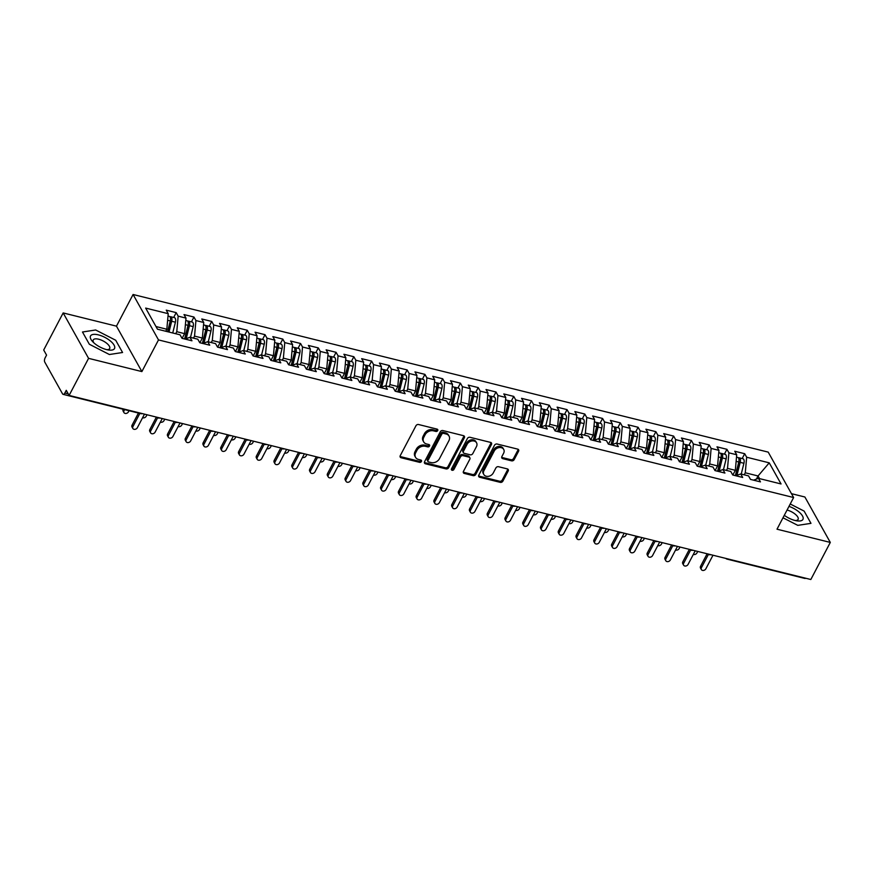 <?xml version="1.0" encoding="UTF-8"?>
<svg xmlns="http://www.w3.org/2000/svg" width="874" height="874" viewBox="0 0 874 874"><rect width="100%" height="100%" fill="white"/><g stroke="black" fill="none" stroke-linecap="round" stroke-linejoin="round"><path stroke-width="1.31" d="M437.71 430.587A1.431 1.125 150.8 0 0 437.098 429.123L418.57 424.524A2.043 1.595 150.8 0 0 415.958 425.758L400.248 455.66A2.043 1.595 150.8 0 0 401.122 457.757L419.651 462.357A1.431 1.125 150.8 0 0 420.875 460.03L418.471 459.44A6.555 5.124 150.8 0 1 415.543 457.321A6.555 5.124 150.8 0 1 415.685 452.732L416.996 450.241A6.555 5.124 150.8 0 1 425.365 446.308L427.768 446.898A1.431 1.125 150.8 0 0 428.981 444.571L426.588 443.981A6.555 5.124 150.8 0 1 423.661 441.862A6.555 5.124 150.8 0 1 423.803 437.284L425.103 434.782A6.555 5.124 150.8 0 1 433.482 430.849L435.875 431.45A1.431 1.125 150.8 0 0 437.71 430.587M423.661 441.862L423.027 440.725A6.555 5.124 150.8 0 1 423.158 436.148L424.469 433.646A6.555 5.124 150.8 0 1 432.849 429.713L435.241 430.314A1.431 1.125 150.8 0 0 437.186 429.145M400.041 456.447A2.043 1.595 150.8 0 0 400.489 456.621L419.017 461.221A1.431 1.125 150.8 0 0 420.962 460.052M415.543 457.321L414.91 456.184A6.555 5.124 150.8 0 1 415.052 451.596L416.363 449.105A6.555 5.124 150.8 0 1 424.731 445.172L427.124 445.773A1.431 1.125 150.8 0 0 429.079 444.604M511.552 460.838A2.043 1.595 150.8 0 0 514.174 459.615L518.577 451.224A2.043 1.595 150.8 0 0 517.703 449.127L497.131 444.025A2.043 1.595 150.8 0 0 494.509 445.248L478.81 475.161A2.043 1.595 150.8 0 0 479.684 477.259L500.256 482.361A2.043 1.595 150.8 0 0 502.878 481.137L508.198 470.999A2.043 1.595 150.8 0 0 507.324 468.901L498.519 466.716A2.043 1.595 150.8 0 0 495.897 467.951L493.264 472.976A5.473 4.283 150.8 0 1 488.468 476.33A5.473 4.283 150.8 0 1 483.814 474.484A5.473 4.283 150.8 0 1 483.934 470.66L494.269 450.962A5.473 4.283 150.8 0 1 499.076 447.608A5.473 4.283 150.8 0 1 503.719 449.444A5.473 4.283 150.8 0 1 503.599 453.278L501.873 456.567A2.043 1.595 150.8 0 0 502.747 458.653L511.552 460.838L510.919 459.702A2.043 1.595 150.8 0 0 513.541 458.479L517.943 450.088A2.043 1.595 150.8 0 0 518.151 449.312M88.58 358.351L141.883 371.581L116.46 326.155L63.168 312.936L88.58 358.351L69.112 395.43L66.26 390.317L64.84 393.027L68.248 393.868M141.883 371.581L158.5 339.92L793.625 497.535L777.008 529.196L830.3 542.426L810.832 579.506L69.112 395.43M464.345 437.765A2.043 1.595 150.8 0 0 463.471 435.667L442.899 430.565A2.043 1.595 150.8 0 0 440.278 431.789L424.578 461.701A2.043 1.595 150.8 0 0 425.452 463.799L446.024 468.901A2.043 1.595 150.8 0 0 448.646 467.677L464.345 437.765L463.712 436.629A2.043 1.595 150.8 0 0 463.919 435.853M470.015 437.295L490.587 442.397A2.043 1.595 150.8 0 1 491.461 444.495L475.762 474.407A2.043 1.595 150.8 0 1 473.14 475.631L464.334 473.446A2.043 1.595 150.8 0 1 463.46 471.348L469.83 459.221A2.043 1.595 150.8 0 0 468.956 457.124L463.122 455.682A2.043 1.595 150.8 0 0 460.5 456.905L453.868 469.535A1.431 1.125 150.8 0 1 451.432 468.934L467.393 438.519A2.043 1.595 150.8 0 1 470.015 437.295M158.5 339.92L133.088 294.494L768.213 452.12L793.625 497.535M173.664 317.459L176.198 312.63L166.246 310.161L168.223 313.679L145.652 308.085L157.473 329.203L180.033 334.797L182.011 338.325L191.952 340.794L189.986 337.266L197.808 339.21L199.775 342.728L209.727 345.197L207.75 341.679L215.572 343.624L217.539 347.142L227.491 349.611L225.514 346.093L233.336 348.027L235.303 351.545L245.255 354.014L243.289 350.496L251.1 352.441L253.067 355.958L263.019 358.427L261.053 354.91L268.864 356.843L270.831 360.361L280.783 362.83L278.817 359.312L286.628 361.257L288.606 364.775L298.547 367.244L296.581 363.726L304.392 365.66L306.37 369.189L316.312 371.658L314.345 368.129L322.167 370.073L324.134 373.591L334.087 376.06L332.109 372.543L339.931 374.487L341.898 378.005L351.851 380.474L349.873 376.956L357.695 378.89L359.662 382.408L369.615 384.877L367.648 381.359L375.459 383.304L377.426 386.821L387.379 389.291L385.412 385.773L393.224 387.706L395.201 391.224L405.143 393.693L403.176 390.175L410.988 392.12L412.965 395.638L422.907 398.107L420.94 394.589L428.763 396.523L430.729 400.052L440.671 402.521L438.704 398.992L446.527 400.937L448.493 404.454L458.446 406.923L456.468 403.406L464.291 405.339L466.257 408.868L476.21 411.337L474.232 407.808L482.055 409.753L484.021 413.271L493.974 415.74L492.007 412.222L499.819 414.167L501.785 417.685L511.738 420.154L509.771 416.636L517.583 418.57L519.56 422.087L529.502 424.556L527.535 421.039L535.347 422.983L537.324 426.501L547.266 428.97L545.3 425.452L553.122 427.386L555.088 430.915L565.041 433.384L563.064 429.855L570.886 431.8L572.852 435.318L582.805 437.787L580.828 434.269L588.65 436.202L590.616 439.731L600.569 442.2L598.603 438.672L606.414 440.616L608.38 444.134L618.333 446.603L616.367 443.085L624.178 445.03L626.155 448.548L636.097 451.017L634.131 447.499L641.942 449.433L643.919 452.951L653.861 455.42L651.895 451.902L659.717 453.846L661.684 457.364L671.625 459.833L669.659 456.315L677.481 458.249L679.448 461.767L689.4 464.236L687.423 460.718L695.245 462.663L697.212 466.181L707.164 468.65L705.187 465.132L713.009 467.066L714.976 470.594L724.928 473.063L722.962 469.535L730.773 471.479L732.74 474.997L742.692 477.466L740.726 473.948L748.537 475.893L750.515 479.411L760.456 481.88L758.49 478.362L753.552 480.165M176.198 312.63L178.165 316.148L185.987 318.092L184.589 333.649L182.12 338.347M191.428 321.872L193.962 317.043L184.01 314.574L185.987 318.092M193.962 317.043L195.929 320.561L203.751 322.495L202.353 338.052L199.884 342.761M209.192 326.275L211.727 321.446L201.785 318.977L203.751 322.495M211.727 321.446L213.704 324.964L221.515 326.909L220.117 342.466L217.648 347.164M226.956 330.689L229.491 325.86L219.549 323.391L221.515 326.909M229.491 325.86L231.468 329.378L239.279 331.312L237.892 346.869L235.423 351.577M244.72 335.103L247.266 330.263L237.313 327.794L239.279 331.312M247.266 330.263L249.232 333.781L257.043 335.725L255.656 351.282L253.187 355.991M262.495 339.505L265.03 334.676L255.077 332.207L257.043 335.725M265.03 334.676L266.996 338.194L274.818 340.139L273.42 355.696L270.951 360.394M280.259 343.919L282.794 339.079L272.841 336.61L274.818 340.139M282.794 339.079L284.76 342.608L292.582 344.542L291.184 360.099L288.715 364.808M298.023 348.322L300.558 343.493L290.605 341.024L292.582 344.542M300.558 343.493L302.524 347.011L310.346 348.955L308.948 364.513L306.479 369.21M315.787 352.735L318.322 347.907L308.38 345.438L310.346 348.955M318.322 347.907L320.288 351.424L328.111 353.358L326.712 368.915L324.243 373.624M333.551 357.138L336.086 352.309L326.144 349.84L328.111 353.358M336.086 352.309L338.063 355.827L345.875 357.772L344.487 373.329L342.018 378.027M351.315 361.552L353.85 356.723L343.908 354.254L345.875 357.772M353.85 356.723L355.827 360.241L363.639 362.175L362.251 377.732L359.782 382.441M369.079 365.955L371.625 361.126L361.672 358.657L363.639 362.175M371.625 361.126L373.591 364.644L381.403 366.588L380.015 382.146L377.546 386.843M386.854 370.368L389.389 365.54L379.436 363.071L381.403 366.588M389.389 365.54L391.355 369.057L399.178 371.002L397.779 386.559L395.31 391.257M404.618 374.782L407.153 369.942L397.2 367.473L399.178 371.002M407.153 369.942L409.119 373.471L416.942 375.405L415.543 390.962L413.074 395.671M422.382 379.185L424.917 374.356L414.964 371.887L416.942 375.405M424.917 374.356L426.883 377.874L434.706 379.819L433.307 395.376L430.838 400.074M440.146 383.599L442.681 378.759L432.739 376.29L434.706 379.819M442.681 378.759L444.658 382.288L452.47 384.221L451.071 399.779L448.602 404.487M457.91 388.001L460.445 383.173L450.503 380.703L452.47 384.221M460.445 383.173L462.422 386.69L470.234 388.635L468.846 404.192L466.377 408.89M475.674 392.415L478.22 387.586L468.267 385.117L470.234 388.635M478.22 387.586L480.187 391.104L487.998 393.038L486.61 408.595L484.141 413.304M493.449 396.818L495.984 391.989L486.031 389.52L487.998 393.038M495.984 391.989L497.951 395.507L505.773 397.452L504.374 413.009L501.905 417.706M511.214 401.232L513.748 396.403L503.795 393.934L505.773 397.452M513.748 396.403L515.715 399.921L523.537 401.865L522.139 417.411L519.669 422.12M528.978 405.645L531.512 400.805L521.559 398.336L523.537 401.865M531.512 400.805L533.479 404.334L541.301 406.268L539.903 421.825L537.434 426.534M546.742 410.048L549.276 405.219L539.334 402.75L541.301 406.268M549.276 405.219L551.243 408.737L559.065 410.682L557.667 426.239L555.198 430.937M564.506 414.462L567.04 409.622L557.099 407.153L559.065 410.682M567.04 409.622L569.018 413.151L576.829 415.084L575.442 430.642L572.973 435.35M582.27 418.864L584.804 414.036L574.863 411.567L576.829 415.084M584.804 414.036L586.782 417.553L594.593 419.498L593.206 435.055L590.737 439.753M600.034 423.278L602.579 418.449L592.627 415.98L594.593 419.498M602.579 418.449L604.546 421.967L612.357 423.901L610.97 439.458L608.501 444.167M617.809 427.681L620.343 422.852L610.391 420.383L612.357 423.901M620.343 422.852L622.31 426.37L630.132 428.315L628.734 443.872L626.265 448.57M635.573 432.095L638.107 427.266L628.155 424.797L630.132 428.315M638.107 427.266L640.074 430.784L647.896 432.717L646.498 448.275L644.029 452.983M653.337 436.508L655.871 431.669L645.919 429.2L647.896 432.717M655.871 431.669L657.838 435.186L665.66 437.131L664.262 452.688L661.793 457.397M671.101 440.911L673.636 436.082L663.694 433.613L665.66 437.131M673.636 436.082L675.613 439.6L683.424 441.545L682.026 457.102L679.557 461.8M688.865 445.325L691.4 440.485L681.458 438.016L683.424 441.545M691.4 440.485L693.377 444.014L701.188 445.948L699.801 461.505L697.332 466.213M706.629 449.728L709.175 444.899L699.222 442.43L701.188 445.948M709.175 444.899L711.141 448.417L718.952 450.361L717.565 465.918L715.096 470.616M724.404 454.141L726.939 449.312L716.986 446.843L718.952 450.361M726.939 449.312L728.905 452.83L736.716 454.764L735.329 470.321L732.86 475.03M742.168 458.544L744.703 453.715L734.75 451.246L736.716 454.764M744.703 453.715L746.669 457.233L769.229 462.838L781.05 483.956L758.49 478.362M740.726 473.948L735.788 475.751M756.414 479.116L758.064 475.969L745.282 472.79L744.211 474.811M746.669 457.233L745.282 472.79M759.55 478.624L758.064 475.969L769.229 462.838M722.962 469.535L718.024 471.348M735.329 470.321L727.507 468.388L726.447 470.409M728.905 452.83L727.507 468.388M705.187 465.132L700.26 466.935M717.565 465.918L709.743 463.974L708.683 465.995M711.141 448.417L709.743 463.974M687.423 460.718L682.485 462.532M699.801 461.505L691.979 459.571L690.919 461.592M693.377 444.014L691.979 459.571M669.659 456.315L664.721 458.118M682.026 457.102L674.215 455.157L673.155 457.178M675.613 439.6L674.215 455.157M651.895 451.902L646.957 453.704M664.262 452.688L656.45 450.744L655.391 452.765M657.838 435.186L656.45 450.744M634.131 447.499L629.193 449.302M646.498 448.275L638.686 446.341L637.616 448.362M640.074 430.784L638.686 446.341M616.367 443.085L611.429 444.888M628.734 443.872L620.911 441.927L619.852 443.948M622.31 426.37L620.911 441.927M598.603 438.672L593.664 440.485M610.97 439.458L603.147 437.524L602.088 439.546M604.546 421.967L603.147 437.524M580.828 434.269L575.89 436.071M593.206 435.055L585.383 433.111L584.324 435.132M586.782 417.553L585.383 433.111M563.064 429.855L558.125 431.669M575.442 430.642L567.619 428.708L566.56 430.729M569.018 413.151L567.619 428.708M545.3 425.452L540.361 427.255M557.667 426.239L549.855 424.294L548.796 426.315M551.243 408.737L549.855 424.294M527.535 421.039L522.597 422.841M539.903 421.825L532.091 419.881L531.031 421.913M533.479 404.334L532.091 419.881M509.771 416.636L504.833 418.438M522.139 417.411L514.327 415.478L513.257 417.499M515.715 399.921L514.327 415.478M492.007 412.222L487.069 414.025M504.374 413.009L496.552 411.064L495.492 413.085M497.951 395.507L496.552 411.064M474.232 407.808L469.305 409.622M486.61 408.595L478.788 406.661L477.728 408.682M480.187 391.104L478.788 406.661M456.468 403.406L451.53 405.208M468.846 404.192L461.024 402.248L459.964 404.269M462.422 386.69L461.024 402.248M438.704 398.992L433.766 400.805M451.071 399.779L443.26 397.845L442.2 399.866M444.658 382.288L443.26 397.845M420.94 394.589L416.002 396.392M433.307 395.376L425.496 393.431L424.436 395.452M426.883 377.874L425.496 393.431M403.176 390.175L398.238 391.989M415.543 390.962L407.732 389.028L406.672 391.049M409.119 373.471L407.732 389.028M385.412 385.773L380.474 387.575M397.779 386.559L389.968 384.615L388.897 386.636M391.355 369.057L389.968 384.615M367.648 381.359L362.71 383.162M380.015 382.146L372.193 380.201L371.133 382.222M373.591 364.644L372.193 380.201M349.873 376.956L344.935 378.759M362.251 377.732L354.429 375.798L353.369 377.819M355.827 360.241L354.429 375.798M332.109 372.543L327.171 374.345M344.487 373.329L336.665 371.384L335.605 373.406M338.063 355.827L336.665 371.384M314.345 368.129L309.407 369.942M326.712 368.915L318.901 366.982L317.841 369.003M320.288 351.424L318.901 366.982M296.581 363.726L291.643 365.529M308.948 364.513L301.137 362.568L300.077 364.589M302.524 347.011L301.137 362.568M278.817 359.312L273.879 361.126M291.184 360.099L283.373 358.165L282.302 360.186M284.76 342.608L283.373 358.165M261.053 354.91L256.115 356.712M273.42 355.696L265.598 353.752L264.538 355.773M266.996 338.194L265.598 353.752M243.289 350.496L238.351 352.298M255.656 351.282L247.834 349.338L246.774 351.359M249.232 333.781L247.834 349.338M225.514 346.093L220.576 347.896M237.892 346.869L230.07 344.935L229.01 346.956M231.468 329.378L230.07 344.935M207.75 341.679L202.812 343.482M220.117 342.466L212.306 340.521L211.246 342.542M213.704 324.964L212.306 340.521M189.986 337.266L185.048 339.079M202.353 338.052L194.541 336.119L193.482 338.14M195.929 320.561L194.541 336.119M63.168 312.936L43.7 350.004L46.562 355.117L45.142 357.827A3.125 1.497 -76.1 0 0 44.76 362.065L62.546 393.868A3.125 1.497 -76.1 0 0 63.125 394.36A3.125 1.497 -76.1 0 0 64.84 393.027M184.589 333.649L176.777 331.705L175.718 333.726M178.165 316.148L176.777 331.705M805.664 578.217A3.125 1.497 103.9 0 1 804.845 578.435L727.168 559.152A3.125 1.497 103.9 0 0 727.976 558.934M830.3 542.426L804.888 497L791.462 493.668M116.46 326.155L133.088 294.494M115.707 340.248L95.659 329.99L82.484 332L89.345 344.258L109.381 354.516L122.568 352.506L115.707 340.248L122.568 352.506L109.381 354.516L89.345 344.258L82.484 332L95.659 329.99L115.707 340.248M804.124 511.093L790.238 503.992L804.124 511.093L810.985 523.351L804.124 511.093M797.798 525.361L810.985 523.351L797.798 525.361L782.995 517.79L797.798 525.361M168.223 313.679L166.825 329.236L165.765 331.257M166.825 329.236L155.987 326.548M159.483 417.848A3.125 1.497 103.9 0 1 158.686 418.078A3.125 1.497 103.9 0 1 158.664 418.067A3.125 3.125 0 0 1 157.265 417.302M177.247 422.262A3.125 1.497 103.9 0 1 176.461 422.481A3.125 1.497 103.9 0 1 176.428 422.481A3.125 3.125 0 0 1 175.029 421.716M195.011 426.676A3.125 1.497 103.9 0 1 194.225 426.894A3.125 1.497 103.9 0 1 194.192 426.883A3.125 3.125 0 0 1 192.793 426.119M212.775 431.079A3.125 1.497 103.9 0 1 211.989 431.297A3.125 1.497 103.9 0 1 211.956 431.297A3.125 3.125 0 0 1 210.558 430.532M230.539 435.492A3.125 1.497 103.9 0 1 229.753 435.711A3.125 1.497 103.9 0 1 229.731 435.7A3.125 3.125 0 0 1 228.333 434.935M248.303 439.895A3.125 1.497 103.9 0 1 247.517 440.125A3.125 1.497 103.9 0 1 247.495 440.114A3.125 3.125 0 0 1 246.097 439.349M266.067 444.309A3.125 1.497 103.9 0 1 265.281 444.527A3.125 1.497 103.9 0 1 265.259 444.527A3.125 3.125 0 0 1 263.861 443.763M283.842 448.712A3.125 1.497 103.9 0 1 283.045 448.941A3.125 1.497 103.9 0 1 283.023 448.93A3.125 3.125 0 0 1 281.625 448.165M301.606 453.125A3.125 1.497 103.9 0 1 300.82 453.344A3.125 1.497 103.9 0 1 300.787 453.344A3.125 3.125 0 0 1 299.389 452.579M319.371 457.528A3.125 1.497 103.9 0 1 318.584 457.757A3.125 1.497 103.9 0 1 318.551 457.747A3.125 3.125 0 0 1 317.153 456.982M337.135 461.942A3.125 1.497 103.9 0 1 336.348 462.16A3.125 1.497 103.9 0 1 336.315 462.16A3.125 3.125 0 0 1 334.928 461.396M354.899 466.355A3.125 1.497 103.9 0 1 354.112 466.574A3.125 1.497 103.9 0 1 354.09 466.563A3.125 3.125 0 0 1 352.692 465.798M372.663 470.758A3.125 1.497 103.9 0 1 371.876 470.988A3.125 1.497 103.9 0 1 371.854 470.977A3.125 3.125 0 0 1 370.456 470.212M390.427 475.172A3.125 1.497 103.9 0 1 389.64 475.39A3.125 1.497 103.9 0 1 389.618 475.39A3.125 3.125 0 0 1 388.22 474.615M408.202 479.575A3.125 1.497 103.9 0 1 407.415 479.804A3.125 1.497 103.9 0 1 407.382 479.793A3.125 3.125 0 0 1 405.984 479.028M425.966 483.988A3.125 1.497 103.9 0 1 425.179 484.207A3.125 1.497 103.9 0 1 425.146 484.207A3.125 3.125 0 0 1 423.748 483.442M443.73 488.391A3.125 1.497 103.9 0 1 442.943 488.621A3.125 1.497 103.9 0 1 442.91 488.61A3.125 3.125 0 0 1 441.512 487.845M461.494 492.805A3.125 1.497 103.9 0 1 460.707 493.023A3.125 1.497 103.9 0 1 460.685 493.023A3.125 3.125 0 0 1 459.287 492.259M479.258 497.219A3.125 1.497 103.9 0 1 478.471 497.437A3.125 1.497 103.9 0 1 478.449 497.426A3.125 3.125 0 0 1 477.051 496.661M497.022 501.621A3.125 1.497 103.9 0 1 496.235 501.84A3.125 1.497 103.9 0 1 496.214 501.84A3.125 3.125 0 0 1 494.815 501.075M514.797 506.035A3.125 1.497 103.9 0 1 513.999 506.254A3.125 1.497 103.9 0 1 513.978 506.243A3.125 3.125 0 0 1 512.579 505.478M532.561 510.438A3.125 1.497 103.9 0 1 531.774 510.667A3.125 1.497 103.9 0 1 531.742 510.656A3.125 3.125 0 0 1 530.343 509.892M550.325 514.852A3.125 1.497 103.9 0 1 549.538 515.07A3.125 1.497 103.9 0 1 549.506 515.07A3.125 3.125 0 0 1 548.107 514.305M568.089 519.254A3.125 1.497 103.9 0 1 567.302 519.484A3.125 1.497 103.9 0 1 567.27 519.473A3.125 3.125 0 0 1 565.871 518.708M585.853 523.668A3.125 1.497 103.9 0 1 585.067 523.887A3.125 1.497 103.9 0 1 585.045 523.887A3.125 3.125 0 0 1 583.646 523.122M603.617 528.082A3.125 1.497 103.9 0 1 602.831 528.3A3.125 1.497 103.9 0 1 602.809 528.289A3.125 3.125 0 0 1 601.41 527.525M621.381 532.485A3.125 1.497 103.9 0 1 620.595 532.703A3.125 1.497 103.9 0 1 620.573 532.703A3.125 3.125 0 0 1 619.174 531.938M639.156 536.898A3.125 1.497 103.9 0 1 638.359 537.117A3.125 1.497 103.9 0 1 638.337 537.106A3.125 3.125 0 0 1 636.938 536.341M656.92 541.301A3.125 1.497 103.9 0 1 656.134 541.53A3.125 1.497 103.9 0 1 656.101 541.519A3.125 3.125 0 0 1 654.702 540.755M674.684 545.715A3.125 1.497 103.9 0 1 673.898 545.933A3.125 1.497 103.9 0 1 673.865 545.933A3.125 3.125 0 0 1 672.467 545.168M692.448 550.117A3.125 1.497 103.9 0 1 691.662 550.347A3.125 1.497 103.9 0 1 691.629 550.336A3.125 3.125 0 0 1 690.241 549.571M710.212 554.531A3.125 1.497 103.9 0 1 709.426 554.75A3.125 1.497 103.9 0 1 709.404 554.75A3.125 3.125 0 0 1 708.006 553.985M424.371 462.477A2.043 1.595 150.8 0 0 424.808 462.663L445.39 467.765A2.043 1.595 150.8 0 0 448.001 466.541L463.712 436.629M443.588 433.362A1.431 1.125 150.8 0 0 441.763 434.225L427.976 460.478A1.431 1.125 150.8 0 0 428.588 461.942L431.111 462.575A6.555 5.124 150.8 0 0 439.491 458.642L448.908 440.693A6.555 5.124 150.8 0 0 449.05 436.104A6.555 5.124 150.8 0 0 446.122 433.996L443.588 433.362L442.954 432.226A1.431 1.125 150.8 0 0 441.13 433.089L441.763 434.225M427.943 461.483L427.31 460.347A1.431 1.125 150.8 0 1 427.342 459.342L441.13 433.089M449.05 436.104L448.417 434.979A6.555 5.124 150.8 0 0 445.489 432.859L446.122 433.996M442.954 432.226L445.489 432.859M463.253 472.135A2.043 1.595 150.8 0 0 463.701 472.31L472.506 474.495A2.043 1.595 150.8 0 0 475.117 473.271L490.827 443.358A2.043 1.595 150.8 0 0 491.035 442.583M469.873 457.79L469.24 456.654A2.043 1.595 150.8 0 0 468.322 455.988L462.488 454.546A2.043 1.595 150.8 0 0 459.866 455.769L453.235 468.398L453.868 469.535M451.312 469.24A1.431 1.125 150.8 0 0 453.235 468.398M476.439 446.636A5.473 4.283 150.8 0 0 476.559 442.801A5.473 4.283 150.8 0 0 471.916 440.955A5.473 4.283 150.8 0 0 467.109 444.32L463.471 451.257A2.043 1.595 150.8 0 0 464.345 453.355L470.179 454.797A2.043 1.595 150.8 0 0 472.801 453.573L476.439 446.636M476.559 442.801L475.915 441.665A5.473 4.283 150.8 0 0 471.272 439.819A5.473 4.283 150.8 0 0 466.476 443.184L467.109 444.32M463.428 452.688L462.794 451.552A2.043 1.595 150.8 0 1 462.838 450.121L466.476 443.184M501.676 457.342A2.043 1.595 150.8 0 0 502.113 457.517L510.919 459.702M503.719 449.444L503.085 448.307A5.473 4.283 150.8 0 0 498.431 446.472A5.473 4.283 150.8 0 0 493.635 449.826L494.269 450.962M483.814 474.484L483.18 473.358A5.473 4.283 150.8 0 1 483.3 469.524L493.635 449.826M478.602 475.937A2.043 1.595 150.8 0 0 479.05 476.122L499.622 481.224A2.043 1.595 150.8 0 0 502.233 480.001L507.565 469.862A2.043 1.595 150.8 0 0 507.761 469.087M167.579 331.705L170.266 320.922A4.173 1.999 -76.1 0 0 170.102 317.043A4.173 1.999 -76.1 0 0 169.327 316.388L168.005 316.06M167.742 331.749L170.43 320.955A1.464 0.699 -76.1 0 0 170.463 319.84M168.999 332.065L171.686 321.271A4.173 1.999 -76.1 0 0 171.523 317.404A4.173 1.999 -76.1 0 0 170.747 316.738A4.173 1.999 -76.1 0 0 169.971 316.847M170.747 316.738L174.483 317.666A4.173 1.999 103.9 0 1 175.259 318.333A4.173 1.999 103.9 0 1 175.412 322.2L172.735 332.994M123.955 412.572L123.125 411.097A2.611 2.032 -29.2 0 1 123.179 409.272L124.01 410.747A2.611 2.032 150.8 0 0 123.955 412.572A2.611 2.032 150.8 0 0 126.162 413.446A2.611 2.032 150.8 0 0 128.445 411.851L129.035 410.714M167.808 330.776L168.136 330.175M124.6 409.611L124.01 410.747M132.848 428.468L132.018 426.993A2.611 2.032 -29.2 0 1 132.072 425.168L132.903 426.643A2.611 2.032 150.8 0 0 132.848 428.468A2.611 2.032 150.8 0 0 135.055 429.342A2.611 2.032 150.8 0 0 137.338 427.747L144.483 414.134M132.072 425.168L138.431 413.052M132.903 426.643L139.851 413.402M184.632 338.97L188.03 325.325A4.173 1.999 -76.1 0 0 187.866 321.457A4.173 1.999 -76.1 0 0 187.091 320.791L185.769 320.463M184.796 339.014L188.194 325.368A1.464 0.699 -76.1 0 0 188.227 324.254M186.228 338.642L189.45 325.685A4.173 1.999 -76.1 0 0 189.287 321.807A4.173 1.999 -76.1 0 0 188.522 321.151A4.173 1.999 -76.1 0 0 187.735 321.25M188.522 321.151L192.247 322.069A4.173 1.999 103.9 0 1 193.023 322.735A4.173 1.999 103.9 0 1 193.187 326.614L190.499 337.397M142.604 417.728A2.611 2.032 150.8 0 0 146.209 416.253L146.996 414.757M185.583 335.19L185.9 334.578M202.397 343.384L205.794 329.738A4.173 1.999 -76.1 0 0 205.63 325.871A4.173 1.999 -76.1 0 0 204.866 325.204L203.533 324.877M202.56 343.427L205.958 329.771A1.464 0.699 -76.1 0 0 205.991 328.657M203.992 343.056L207.214 330.088A4.173 1.999 -76.1 0 0 207.051 326.221A4.173 1.999 -76.1 0 0 206.286 325.554A4.173 1.999 -76.1 0 0 205.499 325.663M206.286 325.554L210.011 326.483A4.173 1.999 103.9 0 1 210.787 327.149A4.173 1.999 103.9 0 1 210.951 331.017L208.263 341.81M160.368 422.142A2.611 2.032 150.8 0 0 163.973 420.667L164.76 419.17M203.347 339.593L203.664 338.992M220.172 347.786L223.558 334.152A4.173 1.999 -76.1 0 0 223.405 330.274A4.173 1.999 -76.1 0 0 222.63 329.618L221.308 329.279M220.324 347.83L223.722 334.185A1.464 0.699 -76.1 0 0 223.755 333.07M221.756 347.459L224.979 334.502A4.173 1.999 -76.1 0 0 224.826 330.623A4.173 1.999 -76.1 0 0 224.05 329.968A4.173 1.999 -76.1 0 0 223.263 330.066M224.05 329.968L227.775 330.896A4.173 1.999 103.9 0 1 228.551 331.552A4.173 1.999 103.9 0 1 228.715 335.43L226.027 346.213M178.132 426.545A2.611 2.032 150.8 0 0 181.748 425.07L182.535 423.573M221.111 344.006L221.428 343.395M237.936 352.2L241.322 338.555A4.173 1.999 -76.1 0 0 241.169 334.687A4.173 1.999 -76.1 0 0 240.394 334.021L239.072 333.693M238.089 352.244L241.486 338.599A1.464 0.699 -76.1 0 0 241.519 337.473M239.52 351.872L242.754 338.904A4.173 1.999 -76.1 0 0 242.59 335.037A4.173 1.999 -76.1 0 0 241.814 334.371A4.173 1.999 -76.1 0 0 241.038 334.48M241.814 334.371L245.539 335.299A4.173 1.999 103.9 0 1 246.315 335.966A4.173 1.999 103.9 0 1 246.479 339.833L243.791 350.627M195.896 430.958A2.611 2.032 150.8 0 0 199.512 429.484L200.299 427.987M238.875 348.409L239.192 347.808M150.612 432.87L149.782 431.395A2.611 2.032 -29.2 0 1 149.836 429.571L150.667 431.046A2.611 2.032 150.8 0 0 150.612 432.87A2.611 2.032 150.8 0 0 152.819 433.755A2.611 2.032 150.8 0 0 155.113 432.149L162.258 418.537M149.836 429.571L156.391 417.084M150.667 431.046L157.702 417.652M168.376 437.284L167.557 435.809A2.611 2.032 -29.2 0 1 167.611 433.985L168.431 435.46A2.611 2.032 150.8 0 0 168.376 437.284A2.611 2.032 150.8 0 0 170.594 438.158A2.611 2.032 150.8 0 0 172.877 436.563L180.022 422.95M167.611 433.985L174.166 421.497M168.431 435.46L175.466 422.055M186.14 441.687L185.321 440.212A2.611 2.032 -29.2 0 1 185.375 438.387L186.195 439.862A2.611 2.032 150.8 0 0 186.14 441.687A2.611 2.032 150.8 0 0 188.358 442.572A2.611 2.032 150.8 0 0 190.641 440.966L197.786 427.364M185.375 438.387L191.93 425.911M186.195 439.862L193.23 426.468M203.904 446.101L203.085 444.626A2.611 2.032 -29.2 0 1 203.139 442.801L203.959 444.276A2.611 2.032 150.8 0 0 203.904 446.101A2.611 2.032 150.8 0 0 206.122 446.975A2.611 2.032 150.8 0 0 208.405 445.379L215.55 431.767M203.139 442.801L209.694 430.314M203.959 444.276L210.995 430.871M98.391 334.873A13.558 5.419 27.7 0 0 92.742 341.734A13.558 5.419 27.7 0 0 106.65 349.633A13.558 5.419 27.7 0 0 108.496 350.004A13.558 5.419 27.7 0 0 113.686 344.498A13.558 5.419 27.7 0 0 98.391 334.873M106.825 349.676A9.286 3.704 27.7 0 0 109.687 348.573A9.286 3.704 27.7 0 0 106.989 343.504A9.286 3.704 27.7 0 0 98.642 339.21A9.286 3.704 27.7 0 0 93.256 339.942A9.286 3.704 27.7 0 0 93.966 342.925M784.295 515.321A13.558 5.419 27.7 0 0 795.078 520.478A13.558 5.419 27.7 0 0 796.924 520.849A13.558 5.419 27.7 0 0 802.529 516.031A13.558 5.419 27.7 0 0 788.993 506.363M787.059 510.055L787.059 510.055A9.286 3.704 27.7 0 1 795.406 514.349A9.286 3.704 27.7 0 1 798.104 519.418A9.286 3.704 27.7 0 1 795.242 520.522M255.7 356.614L259.097 342.969A4.173 1.999 -76.1 0 0 258.933 339.09A4.173 1.999 -76.1 0 0 258.158 338.435L256.836 338.107M255.863 356.647L259.25 343.001A1.464 0.699 -76.1 0 0 259.294 341.887M257.295 356.286L260.518 343.318A4.173 1.999 -76.1 0 0 260.354 339.451A4.173 1.999 -76.1 0 0 259.578 338.784A4.173 1.999 -76.1 0 0 258.802 338.894M259.578 338.784L263.314 339.713A4.173 1.999 103.9 0 1 264.079 340.368A4.173 1.999 103.9 0 1 264.243 344.247L261.566 355.03M213.66 435.361A2.611 2.032 150.8 0 0 217.276 433.886L218.063 432.39M256.639 352.823L256.956 352.222M221.679 450.514L220.849 449.028A2.611 2.032 -29.2 0 1 220.903 447.215L221.734 448.69A2.611 2.032 150.8 0 0 221.679 450.514A2.611 2.032 150.8 0 0 223.886 451.388A2.611 2.032 150.8 0 0 226.169 449.793L233.314 436.181M220.903 447.215L227.458 434.728M221.734 448.69L228.77 435.285M273.464 361.017L276.861 347.371A4.173 1.999 -76.1 0 0 276.697 343.504A4.173 1.999 -76.1 0 0 275.922 342.837L274.6 342.51M273.628 361.06L277.014 347.415A1.464 0.699 -76.1 0 0 277.058 346.301M275.059 360.689L278.282 347.732A4.173 1.999 -76.1 0 0 278.118 343.853A4.173 1.999 -76.1 0 0 277.342 343.198A4.173 1.999 -76.1 0 0 276.566 343.296M277.342 343.198L281.078 344.116A4.173 1.999 103.9 0 1 281.854 344.782A4.173 1.999 103.9 0 1 282.007 348.65L279.33 359.443M231.424 439.775A2.611 2.032 150.8 0 0 235.04 438.3L235.827 436.803M274.403 357.237L274.731 356.625M291.228 365.43L294.625 351.785A4.173 1.999 -76.1 0 0 294.462 347.907A4.173 1.999 -76.1 0 0 293.686 347.251L292.364 346.923M291.392 365.463L294.789 351.818A1.464 0.699 -76.1 0 0 294.822 350.703M292.823 365.103L296.046 352.135A4.173 1.999 -76.1 0 0 295.882 348.267A4.173 1.999 -76.1 0 0 295.106 347.601A4.173 1.999 -76.1 0 0 294.33 347.71M295.106 347.601L298.842 348.529A4.173 1.999 103.9 0 1 299.618 349.185A4.173 1.999 103.9 0 1 299.782 353.063L297.094 363.846M249.199 444.189A2.611 2.032 150.8 0 0 252.805 442.714L253.591 441.206M292.167 361.639L292.495 361.038M308.992 369.833L312.389 356.188A4.173 1.999 -76.1 0 0 312.226 352.32A4.173 1.999 -76.1 0 0 311.461 351.654L310.128 351.326M309.156 369.877L312.553 356.231A1.464 0.699 -76.1 0 0 312.586 355.117M310.587 369.505L313.81 356.548A4.173 1.999 -76.1 0 0 313.646 352.67A4.173 1.999 -76.1 0 0 312.881 352.014A4.173 1.999 -76.1 0 0 312.094 352.113M312.881 352.014L316.607 352.932A4.173 1.999 103.9 0 1 317.382 353.599A4.173 1.999 103.9 0 1 317.546 357.466L314.858 368.26M266.963 448.591A2.611 2.032 150.8 0 0 270.569 447.117L271.355 445.62M309.942 366.053L310.259 365.441M326.767 374.247L330.154 360.601A4.173 1.999 -76.1 0 0 329.99 356.734A4.173 1.999 -76.1 0 0 329.225 356.068L327.892 355.74M326.92 374.291L330.317 360.634A1.464 0.699 -76.1 0 0 330.35 359.52M328.351 373.919L331.574 360.951A4.173 1.999 -76.1 0 0 331.421 357.084A4.173 1.999 -76.1 0 0 330.645 356.417A4.173 1.999 -76.1 0 0 329.859 356.526M330.645 356.417L334.371 357.346A4.173 1.999 103.9 0 1 335.146 358.012A4.173 1.999 103.9 0 1 335.31 361.88L332.623 372.674M284.727 453.005A2.611 2.032 150.8 0 0 288.344 451.53L289.13 450.023M327.706 370.456L328.023 369.855M239.443 454.917L238.613 453.442A2.611 2.032 -29.2 0 1 238.668 451.618L239.498 453.093A2.611 2.032 150.8 0 0 239.443 454.917A2.611 2.032 150.8 0 0 241.65 455.791A2.611 2.032 150.8 0 0 243.933 454.196L251.078 440.583M238.668 451.618L245.223 439.13M239.498 453.093L246.534 439.698M257.207 459.331L256.377 457.856A2.611 2.032 -29.2 0 1 256.432 456.031L257.262 457.506A2.611 2.032 150.8 0 0 257.207 459.331A2.611 2.032 150.8 0 0 259.414 460.205A2.611 2.032 150.8 0 0 261.697 458.61L268.853 444.997M256.432 456.031L262.987 443.544M257.262 457.506L264.298 444.101M274.971 463.733L274.141 462.259A2.611 2.032 -29.2 0 1 274.196 460.434L275.026 461.909A2.611 2.032 150.8 0 0 274.971 463.733A2.611 2.032 150.8 0 0 277.178 464.618A2.611 2.032 150.8 0 0 279.472 463.012L286.617 449.4M274.196 460.434L280.751 447.947M275.026 461.909L282.062 448.515M292.735 468.147L291.916 466.672A2.611 2.032 -29.2 0 1 291.971 464.848L292.79 466.323A2.611 2.032 150.8 0 0 292.735 468.147A2.611 2.032 150.8 0 0 294.953 469.021A2.611 2.032 150.8 0 0 297.236 467.426L304.381 453.814M291.971 464.848L298.526 452.361M292.79 466.323L299.826 452.918M344.531 378.65L347.918 365.015A4.173 1.999 -76.1 0 0 347.765 361.137A4.173 1.999 -76.1 0 0 346.989 360.47L345.667 360.143M344.684 378.693L348.081 365.048A1.464 0.699 -76.1 0 0 348.114 363.934M346.115 378.322L349.338 365.365A4.173 1.999 -76.1 0 0 349.185 361.486A4.173 1.999 -76.1 0 0 348.409 360.831A4.173 1.999 -76.1 0 0 347.623 360.929M348.409 360.831L352.135 361.76A4.173 1.999 103.9 0 1 352.91 362.415A4.173 1.999 103.9 0 1 353.074 366.293L350.387 377.076M302.491 457.408A2.611 2.032 150.8 0 0 306.108 455.933L306.894 454.436M345.47 374.87L345.787 374.258M362.295 383.063L365.693 369.418A4.173 1.999 -76.1 0 0 365.529 365.551A4.173 1.999 -76.1 0 0 364.753 364.884L363.431 364.556M362.448 383.107L365.845 369.451A1.464 0.699 -76.1 0 0 365.878 368.336M363.879 382.736L367.113 369.768A4.173 1.999 -76.1 0 0 366.949 365.9A4.173 1.999 -76.1 0 0 366.173 365.234A4.173 1.999 -76.1 0 0 365.398 365.343M366.173 365.234L369.91 366.162A4.173 1.999 103.9 0 1 370.674 366.829A4.173 1.999 103.9 0 1 370.838 370.696L368.151 381.49M320.255 461.822A2.611 2.032 150.8 0 0 323.872 460.347L324.658 458.85M363.234 379.272L363.551 378.671M380.059 387.477L383.457 373.832A4.173 1.999 -76.1 0 0 383.293 369.953A4.173 1.999 -76.1 0 0 382.517 369.298L381.195 368.97M380.223 387.51L383.61 373.864A1.464 0.699 -76.1 0 0 383.653 372.75M381.654 387.149L384.877 374.181A4.173 1.999 -76.1 0 0 384.713 370.314A4.173 1.999 -76.1 0 0 383.937 369.647A4.173 1.999 -76.1 0 0 383.162 369.757M383.937 369.647L387.674 370.576A4.173 1.999 103.9 0 1 388.438 371.232A4.173 1.999 103.9 0 1 388.602 375.11L385.926 385.893M338.019 466.224A2.611 2.032 150.8 0 0 341.636 464.75L342.422 463.253M380.998 383.686L381.326 383.085M397.823 391.88L401.221 378.234A4.173 1.999 -76.1 0 0 401.057 374.367A4.173 1.999 -76.1 0 0 400.281 373.701L398.959 373.373M397.987 391.923L401.385 378.278A1.464 0.699 -76.1 0 0 401.417 377.153M399.418 391.552L402.641 378.595A4.173 1.999 -76.1 0 0 402.477 374.717A4.173 1.999 -76.1 0 0 401.701 374.05A4.173 1.999 -76.1 0 0 400.926 374.159M401.701 374.05L405.438 374.979A4.173 1.999 103.9 0 1 406.213 375.645A4.173 1.999 103.9 0 1 406.366 379.513L403.69 390.307M355.784 470.638A2.611 2.032 150.8 0 0 359.4 469.163L360.186 467.666M398.762 388.089L399.09 387.488M415.587 396.293L418.985 382.648A4.173 1.999 -76.1 0 0 418.821 378.77A4.173 1.999 -76.1 0 0 418.045 378.114L416.723 377.787M415.751 396.326L419.149 382.681A1.464 0.699 -76.1 0 0 419.181 381.567M417.182 395.966L420.405 382.998A4.173 1.999 -76.1 0 0 420.241 379.13A4.173 1.999 -76.1 0 0 419.476 378.464A4.173 1.999 -76.1 0 0 418.69 378.573M419.476 378.464L423.202 379.392A4.173 1.999 103.9 0 1 423.977 380.048A4.173 1.999 103.9 0 1 424.141 383.926L421.454 394.709M373.559 475.041A2.611 2.032 150.8 0 0 377.164 473.566L377.95 472.069M416.537 392.502L416.854 391.902M310.499 472.55L309.68 471.075A2.611 2.032 -29.2 0 1 309.735 469.251L310.554 470.725A2.611 2.032 150.8 0 0 310.499 472.55A2.611 2.032 150.8 0 0 312.717 473.435A2.611 2.032 150.8 0 0 315.001 471.829L322.145 458.227M309.735 469.251L316.29 456.763M310.554 470.725L317.59 457.331M328.274 476.964L327.444 475.489A2.611 2.032 -29.2 0 1 327.499 473.664L328.329 475.139A2.611 2.032 150.8 0 0 328.274 476.964A2.611 2.032 150.8 0 0 330.481 477.838A2.611 2.032 150.8 0 0 332.765 476.243L339.91 462.63M327.499 473.664L334.054 461.177M328.329 475.139L335.365 461.734M346.038 481.377L345.208 479.892A2.611 2.032 -29.2 0 1 345.263 478.067L346.093 479.553A2.611 2.032 150.8 0 0 346.038 481.377A2.611 2.032 150.8 0 0 348.245 482.251A2.611 2.032 150.8 0 0 350.529 480.645L357.674 467.044M345.263 478.067L351.818 465.591M346.093 479.553L353.129 466.148M363.803 485.78L362.972 484.305A2.611 2.032 -29.2 0 1 363.027 482.481L363.857 483.956A2.611 2.032 150.8 0 0 363.803 485.78A2.611 2.032 150.8 0 0 366.009 486.654A2.611 2.032 150.8 0 0 368.293 485.059L375.438 471.447M363.027 482.481L369.582 469.993M363.857 483.956L370.893 470.562M381.567 490.194L380.736 488.719A2.611 2.032 -29.2 0 1 380.791 486.894L381.621 488.369A2.611 2.032 150.8 0 0 381.567 490.194A2.611 2.032 150.8 0 0 383.773 491.068A2.611 2.032 150.8 0 0 386.068 489.473L393.213 475.86M380.791 486.894L387.346 474.407M381.621 488.369L388.657 474.964M433.351 400.696L436.749 387.051A4.173 1.999 -76.1 0 0 436.585 383.183A4.173 1.999 -76.1 0 0 435.82 382.517L434.487 382.189M433.515 400.74L436.913 387.095A1.464 0.699 -76.1 0 0 436.945 385.98M434.946 400.368L438.169 387.411A4.173 1.999 -76.1 0 0 438.005 383.533A4.173 1.999 -76.1 0 0 437.24 382.878A4.173 1.999 -76.1 0 0 436.454 382.976M437.24 382.878L440.966 383.795A4.173 1.999 103.9 0 1 441.741 384.462A4.173 1.999 103.9 0 1 441.905 388.329L439.218 399.123M391.323 479.455A2.611 2.032 150.8 0 0 394.928 477.98L395.714 476.483M434.302 396.916L434.618 396.304M399.331 494.597L398.511 493.122A2.611 2.032 -29.2 0 1 398.566 491.297L399.385 492.772A2.611 2.032 150.8 0 0 399.331 494.597A2.611 2.032 150.8 0 0 401.548 495.482A2.611 2.032 150.8 0 0 403.832 493.876L410.977 480.263M398.566 491.297L405.121 478.81M399.385 492.772L406.421 479.378M451.126 405.11L454.513 391.465A4.173 1.999 -76.1 0 0 454.349 387.597A4.173 1.999 -76.1 0 0 453.584 386.931L452.262 386.603M451.279 405.143L454.677 391.497A1.464 0.699 -76.1 0 0 454.709 390.383M452.71 404.782L455.933 391.814A4.173 1.999 -76.1 0 0 455.78 387.947A4.173 1.999 -76.1 0 0 455.004 387.28A4.173 1.999 -76.1 0 0 454.218 387.39M455.004 387.28L458.73 388.209A4.173 1.999 103.9 0 1 459.506 388.875A4.173 1.999 103.9 0 1 459.669 392.743L456.982 403.537M409.087 483.868A2.611 2.032 150.8 0 0 412.703 482.393L413.489 480.886M452.066 401.319L452.382 400.718M417.095 499.01L416.275 497.535A2.611 2.032 -29.2 0 1 416.33 495.711L417.149 497.186A2.611 2.032 150.8 0 0 417.095 499.01A2.611 2.032 150.8 0 0 419.312 499.884A2.611 2.032 150.8 0 0 421.596 498.289L428.741 484.677M416.33 495.711L422.885 483.224M417.149 497.186L424.185 483.781M468.89 409.513L472.277 395.878A4.173 1.999 -76.1 0 0 472.124 392A4.173 1.999 -76.1 0 0 471.348 391.334L470.026 391.006M469.043 409.556L472.441 395.911A1.464 0.699 -76.1 0 0 472.473 394.797M470.474 409.185L473.708 396.228A4.173 1.999 -76.1 0 0 473.544 392.35A4.173 1.999 -76.1 0 0 472.768 391.694A4.173 1.999 -76.1 0 0 471.993 391.792M472.768 391.694L476.494 392.612A4.173 1.999 103.9 0 1 477.27 393.278A4.173 1.999 103.9 0 1 477.433 397.157L474.746 407.94M426.851 488.271A2.611 2.032 150.8 0 0 430.467 486.796L431.253 485.299M469.83 405.733L470.146 405.121M434.859 503.413L434.039 501.938A2.611 2.032 -29.2 0 1 434.094 500.114L434.913 501.589A2.611 2.032 150.8 0 0 434.859 503.413A2.611 2.032 150.8 0 0 437.076 504.298A2.611 2.032 150.8 0 0 439.36 502.692L446.505 489.09M434.094 500.114L440.649 487.626M434.913 501.589L441.949 488.195M486.654 413.926L490.052 400.281A4.173 1.999 -76.1 0 0 489.888 396.414A4.173 1.999 -76.1 0 0 489.112 395.747L487.79 395.419M486.818 413.97L490.205 400.314A1.464 0.699 -76.1 0 0 490.248 399.2M488.249 413.599L491.472 400.631A4.173 1.999 -76.1 0 0 491.308 396.763A4.173 1.999 -76.1 0 0 490.533 396.097A4.173 1.999 -76.1 0 0 489.757 396.206M490.533 396.097L494.269 397.025A4.173 1.999 103.9 0 1 495.034 397.692A4.173 1.999 103.9 0 1 495.197 401.559L492.521 412.353M444.615 492.685A2.611 2.032 150.8 0 0 448.231 491.21L449.017 489.713M487.594 410.135L487.911 409.535M452.634 507.827L451.803 506.352A2.611 2.032 -29.2 0 1 451.858 504.527L452.688 506.002A2.611 2.032 150.8 0 0 452.634 507.827A2.611 2.032 150.8 0 0 454.841 508.701A2.611 2.032 150.8 0 0 457.124 507.106L464.269 493.493M451.858 504.527L458.413 492.04M452.688 506.002L459.724 492.597M504.418 418.34L507.816 404.695A4.173 1.999 -76.1 0 0 507.652 400.816A4.173 1.999 -76.1 0 0 506.876 400.161L505.554 399.833M504.582 418.373L507.969 404.728A1.464 0.699 -76.1 0 0 508.012 403.613M506.013 418.001L509.236 405.044A4.173 1.999 -76.1 0 0 509.072 401.177A4.173 1.999 -76.1 0 0 508.297 400.511A4.173 1.999 -76.1 0 0 507.521 400.609M508.297 400.511L512.033 401.439A4.173 1.999 103.9 0 1 512.809 402.095A4.173 1.999 103.9 0 1 512.962 405.973L510.285 416.756M462.379 497.088A2.611 2.032 150.8 0 0 465.995 495.613L466.782 494.116M505.358 414.549L505.685 413.948M470.398 512.24L469.567 510.755A2.611 2.032 -29.2 0 1 469.622 508.93L470.452 510.416A2.611 2.032 150.8 0 0 470.398 512.24A2.611 2.032 150.8 0 0 472.605 513.114A2.611 2.032 150.8 0 0 474.888 511.509L482.033 497.907M469.622 508.93L476.177 496.454M470.452 510.416L477.488 497.011M522.182 422.743L525.58 409.098A4.173 1.999 -76.1 0 0 525.416 405.23A4.173 1.999 -76.1 0 0 524.64 404.564L523.318 404.236M522.346 422.787L525.744 409.141A1.464 0.699 -76.1 0 0 525.777 408.016M523.777 422.415L527 409.458A4.173 1.999 -76.1 0 0 526.836 405.58A4.173 1.999 -76.1 0 0 526.061 404.913A4.173 1.999 -76.1 0 0 525.285 405.023M526.061 404.913L529.797 405.842A4.173 1.999 103.9 0 1 530.573 406.508A4.173 1.999 103.9 0 1 530.726 410.376L528.049 421.17M480.143 501.501A2.611 2.032 150.8 0 0 483.759 500.026L484.546 498.53M523.122 418.952L523.45 418.351M488.162 516.643L487.331 515.168A2.611 2.032 -29.2 0 1 487.386 513.344L488.216 514.819A2.611 2.032 150.8 0 0 488.162 516.643A2.611 2.032 150.8 0 0 490.369 517.517A2.611 2.032 150.8 0 0 492.652 515.922L499.808 502.31M487.386 513.344L493.941 500.857M488.216 514.819L495.252 501.425M539.946 427.157L543.344 413.511A4.173 1.999 -76.1 0 0 543.18 409.633A4.173 1.999 -76.1 0 0 542.404 408.977L541.082 408.65M540.11 427.189L543.508 413.544A1.464 0.699 -76.1 0 0 543.541 412.43M541.541 426.829L544.764 413.861A4.173 1.999 -76.1 0 0 544.6 409.993A4.173 1.999 -76.1 0 0 543.836 409.327A4.173 1.999 -76.1 0 0 543.049 409.436M543.836 409.327L547.561 410.256A4.173 1.999 103.9 0 1 548.337 410.911A4.173 1.999 103.9 0 1 548.501 414.789L545.813 425.572M497.918 505.904A2.611 2.032 150.8 0 0 501.523 504.429L502.31 502.932M540.897 423.366L541.214 422.765M505.926 521.057L505.096 519.582A2.611 2.032 -29.2 0 1 505.15 517.758L505.98 519.232A2.611 2.032 150.8 0 0 505.926 521.057A2.611 2.032 150.8 0 0 508.133 521.931A2.611 2.032 150.8 0 0 510.427 520.336L517.572 506.723M505.15 517.758L511.705 505.27M505.98 519.232L513.016 505.827M557.721 431.559L561.108 417.914A4.173 1.999 -76.1 0 0 560.944 414.047A4.173 1.999 -76.1 0 0 560.179 413.38L558.847 413.052M557.874 431.603L561.272 417.958A1.464 0.699 -76.1 0 0 561.305 416.843M559.305 431.232L562.528 418.275A4.173 1.999 -76.1 0 0 562.364 414.396A4.173 1.999 -76.1 0 0 561.6 413.741A4.173 1.999 -76.1 0 0 560.813 413.839M561.6 413.741L565.325 414.658A4.173 1.999 103.9 0 1 566.101 415.325A4.173 1.999 103.9 0 1 566.265 419.192L563.577 429.986M515.682 510.318A2.611 2.032 150.8 0 0 519.287 508.843L520.085 507.346M558.661 427.779L558.978 427.168M523.69 525.46L522.87 523.985A2.611 2.032 -29.2 0 1 522.925 522.16L523.745 523.635A2.611 2.032 150.8 0 0 523.69 525.46A2.611 2.032 150.8 0 0 525.908 526.334A2.611 2.032 150.8 0 0 528.191 524.739L535.336 511.126M522.925 522.16L529.48 509.673M523.745 523.635L530.78 510.241M575.485 435.973L578.872 422.328A4.173 1.999 -76.1 0 0 578.719 418.449A4.173 1.999 -76.1 0 0 577.943 417.794L576.621 417.466M575.638 436.006L579.036 422.361A1.464 0.699 -76.1 0 0 579.069 421.246M577.069 435.645L580.292 422.677A4.173 1.999 -76.1 0 0 580.139 418.81A4.173 1.999 -76.1 0 0 579.364 418.143A4.173 1.999 -76.1 0 0 578.577 418.253M579.364 418.143L583.089 419.072A4.173 1.999 103.9 0 1 583.865 419.738A4.173 1.999 103.9 0 1 584.029 423.606L581.341 434.4M533.446 514.731A2.611 2.032 150.8 0 0 537.062 513.257L537.849 511.749M576.425 432.182L576.742 431.581M541.454 529.873L540.635 528.399A2.611 2.032 -29.2 0 1 540.689 526.574L541.509 528.049A2.611 2.032 150.8 0 0 541.454 529.873A2.611 2.032 150.8 0 0 543.672 530.747A2.611 2.032 150.8 0 0 545.955 529.152L553.1 515.54M540.689 526.574L547.244 514.087M541.509 528.049L548.544 514.644M593.249 440.376L596.636 426.731A4.173 1.999 -76.1 0 0 596.483 422.863A4.173 1.999 -76.1 0 0 595.707 422.197L594.386 421.869M593.402 440.42L596.8 426.774A1.464 0.699 -76.1 0 0 596.833 425.66M594.833 440.048L598.067 427.091A4.173 1.999 -76.1 0 0 597.903 423.213A4.173 1.999 -76.1 0 0 597.128 422.557A4.173 1.999 -76.1 0 0 596.352 422.655M597.128 422.557L600.864 423.475A4.173 1.999 103.9 0 1 601.629 424.141A4.173 1.999 103.9 0 1 601.793 428.02L599.105 438.803M551.21 519.134A2.611 2.032 150.8 0 0 554.826 517.659L555.613 516.163M594.189 436.596L594.506 435.984M559.229 534.276L558.399 532.801A2.611 2.032 -29.2 0 1 558.453 530.977L559.284 532.452A2.611 2.032 150.8 0 0 559.229 534.276A2.611 2.032 150.8 0 0 561.436 535.161A2.611 2.032 150.8 0 0 563.719 533.555L570.864 519.943M558.453 530.977L565.008 518.49M559.284 532.452L566.308 519.058M611.013 444.79L614.411 431.144A4.173 1.999 -76.1 0 0 614.247 427.277A4.173 1.999 -76.1 0 0 613.472 426.61L612.15 426.283M611.177 444.833L614.564 431.177A1.464 0.699 -76.1 0 0 614.608 430.063M612.608 444.462L615.831 431.494A4.173 1.999 -76.1 0 0 615.667 427.626A4.173 1.999 -76.1 0 0 614.892 426.96A4.173 1.999 -76.1 0 0 614.116 427.069M614.892 426.96L618.628 427.889A4.173 1.999 103.9 0 1 619.393 428.555A4.173 1.999 103.9 0 1 619.557 432.422L616.88 443.216M568.974 523.548A2.611 2.032 150.8 0 0 572.59 522.073L573.377 520.576M611.953 440.999L612.281 440.398M576.993 538.69L576.163 537.215A2.611 2.032 -29.2 0 1 576.217 535.391L577.048 536.865A2.611 2.032 150.8 0 0 576.993 538.69A2.611 2.032 150.8 0 0 579.2 539.564A2.611 2.032 150.8 0 0 581.483 537.969L588.628 524.356M576.217 535.391L582.772 522.903M577.048 536.865L584.083 523.46M628.777 449.192L632.175 435.558A4.173 1.999 -76.1 0 0 632.011 431.68A4.173 1.999 -76.1 0 0 631.236 431.024L629.914 430.685M628.941 449.236L632.339 435.591A1.464 0.699 -76.1 0 0 632.372 434.476M630.373 448.865L633.595 435.908A4.173 1.999 -76.1 0 0 633.431 432.029A4.173 1.999 -76.1 0 0 632.656 431.374A4.173 1.999 -76.1 0 0 631.88 431.472M632.656 431.374L636.392 432.302A4.173 1.999 103.9 0 1 637.168 432.958A4.173 1.999 103.9 0 1 637.321 436.836L634.644 447.619M586.738 527.951A2.611 2.032 150.8 0 0 590.354 526.476L591.141 524.979M629.717 445.412L630.045 444.8M594.757 543.093L593.927 541.618A2.611 2.032 -29.2 0 1 593.981 539.793L594.812 541.268A2.611 2.032 150.8 0 0 594.757 543.093A2.611 2.032 150.8 0 0 596.964 543.978A2.611 2.032 150.8 0 0 599.247 542.372L606.392 528.77M593.981 539.793L600.536 527.317M594.812 541.268L601.847 527.874M646.541 453.606L649.939 439.961A4.173 1.999 -76.1 0 0 649.775 436.093A4.173 1.999 -76.1 0 0 649 435.427L647.678 435.099M646.705 453.65L650.103 440.004A1.464 0.699 -76.1 0 0 650.136 438.879M648.137 453.278L651.359 440.31A4.173 1.999 -76.1 0 0 651.196 436.443A4.173 1.999 -76.1 0 0 650.42 435.776A4.173 1.999 -76.1 0 0 649.644 435.886M650.42 435.776L654.156 436.705A4.173 1.999 103.9 0 1 654.932 437.371A4.173 1.999 103.9 0 1 655.096 441.239L652.408 452.033M604.513 532.364A2.611 2.032 150.8 0 0 608.118 530.889L608.905 529.393M647.492 449.815L647.809 449.214M612.521 547.506L611.691 546.032A2.611 2.032 -29.2 0 1 611.745 544.207L612.576 545.682A2.611 2.032 150.8 0 0 612.521 547.506A2.611 2.032 150.8 0 0 614.728 548.38A2.611 2.032 150.8 0 0 617.022 546.785L624.167 533.173M611.745 544.207L618.3 531.72M612.576 545.682L619.611 532.277M664.306 458.02L667.703 444.374A4.173 1.999 -76.1 0 0 667.539 440.496A4.173 1.999 -76.1 0 0 666.775 439.841L665.442 439.513M664.469 458.052L667.867 444.407A1.464 0.699 -76.1 0 0 667.9 443.293M665.901 457.692L669.123 444.724A4.173 1.999 -76.1 0 0 668.96 440.857A4.173 1.999 -76.1 0 0 668.195 440.19A4.173 1.999 -76.1 0 0 667.408 440.299M668.195 440.19L671.92 441.119A4.173 1.999 103.9 0 1 672.696 441.774A4.173 1.999 103.9 0 1 672.86 445.653L670.172 456.436M622.277 536.767A2.611 2.032 150.8 0 0 625.882 535.292L626.669 533.796M665.256 454.229L665.573 453.628M630.285 551.92L629.466 550.434A2.611 2.032 -29.2 0 1 629.52 548.621L630.34 550.096A2.611 2.032 150.8 0 0 630.285 551.92A2.611 2.032 150.8 0 0 632.503 552.794A2.611 2.032 150.8 0 0 634.786 551.199L641.931 537.586M629.52 548.621L636.075 536.133M630.34 550.096L637.375 536.691M682.081 462.422L685.467 448.777A4.173 1.999 -76.1 0 0 685.303 444.91A4.173 1.999 -76.1 0 0 684.539 444.243L683.217 443.916M682.233 462.466L685.631 448.821A1.464 0.699 -76.1 0 0 685.664 447.707M683.665 462.095L686.888 449.138A4.173 1.999 -76.1 0 0 686.735 445.259A4.173 1.999 -76.1 0 0 685.959 444.604A4.173 1.999 -76.1 0 0 685.172 444.702M685.959 444.604L689.684 445.522A4.173 1.999 103.9 0 1 690.46 446.188A4.173 1.999 103.9 0 1 690.624 450.055L687.936 460.849M640.041 541.181A2.611 2.032 150.8 0 0 643.657 539.706L644.444 538.209M683.02 458.642L683.337 458.031M648.049 556.323L647.23 554.848A2.611 2.032 -29.2 0 1 647.284 553.024L648.104 554.498A2.611 2.032 150.8 0 0 648.049 556.323A2.611 2.032 150.8 0 0 650.267 557.197A2.611 2.032 150.8 0 0 652.55 555.602L659.695 541.989M647.284 553.024L653.839 540.536M648.104 554.498L655.139 541.104M699.845 466.836L703.231 453.191A4.173 1.999 -76.1 0 0 703.078 449.312A4.173 1.999 -76.1 0 0 702.303 448.657L700.981 448.329M699.998 466.869L703.395 453.224A1.464 0.699 -76.1 0 0 703.428 452.109M701.429 466.508L704.663 453.54A4.173 1.999 -76.1 0 0 704.499 449.673A4.173 1.999 -76.1 0 0 703.723 449.007A4.173 1.999 -76.1 0 0 702.947 449.116M703.723 449.007L707.448 449.935A4.173 1.999 103.9 0 1 708.224 450.591A4.173 1.999 103.9 0 1 708.388 454.469L705.7 465.252M657.805 545.595A2.611 2.032 150.8 0 0 661.421 544.12L662.208 542.612M700.784 463.045L701.101 462.444M665.813 560.737L664.994 559.262A2.611 2.032 -29.2 0 1 665.048 557.437L665.868 558.912A2.611 2.032 150.8 0 0 665.813 560.737A2.611 2.032 150.8 0 0 668.031 561.611A2.611 2.032 150.8 0 0 670.314 560.016L677.459 546.403M665.048 557.437L671.603 544.95M665.868 558.912L672.904 545.507M717.609 471.239L721.006 457.594A4.173 1.999 -76.1 0 0 720.842 453.726A4.173 1.999 -76.1 0 0 720.067 453.06L718.745 452.732M717.773 471.283L721.159 457.637A1.464 0.699 -76.1 0 0 721.203 456.523M719.193 470.911L722.427 457.954A4.173 1.999 -76.1 0 0 722.263 454.076A4.173 1.999 -76.1 0 0 721.487 453.42A4.173 1.999 -76.1 0 0 720.711 453.519M721.487 453.42L725.223 454.338A4.173 1.999 103.9 0 1 725.988 455.004A4.173 1.999 103.9 0 1 726.152 458.872L723.464 469.666M675.569 549.997A2.611 2.032 150.8 0 0 679.185 548.522L679.972 547.026M718.548 467.459L718.865 466.847M683.588 565.139L682.758 563.664A2.611 2.032 -29.2 0 1 682.812 561.84L683.643 563.315A2.611 2.032 150.8 0 0 683.588 565.139A2.611 2.032 150.8 0 0 685.795 566.024A2.611 2.032 150.8 0 0 688.078 564.418L695.223 550.806M682.812 561.84L689.368 549.353M683.643 563.315L690.679 549.921M735.373 475.653L738.77 462.007A4.173 1.999 -76.1 0 0 738.606 458.14A4.173 1.999 -76.1 0 0 737.831 457.473L736.509 457.146M735.537 475.696L738.923 462.04A1.464 0.699 -76.1 0 0 738.967 460.926M736.968 475.325L740.191 462.357A4.173 1.999 -76.1 0 0 740.027 458.489A4.173 1.999 -76.1 0 0 739.251 457.823A4.173 1.999 -76.1 0 0 738.475 457.932M739.251 457.823L742.987 458.752A4.173 1.999 103.9 0 1 743.752 459.418A4.173 1.999 103.9 0 1 743.916 463.286L741.239 474.079M693.333 554.411A2.611 2.032 150.8 0 0 696.949 552.936L697.736 551.428M736.312 471.862L736.64 471.261M701.352 569.553L700.522 568.078A2.611 2.032 -29.2 0 1 700.577 566.254L701.407 567.729A2.611 2.032 150.8 0 0 701.352 569.553A2.611 2.032 150.8 0 0 703.559 570.427A2.611 2.032 150.8 0 0 705.842 568.832L712.987 555.219M700.577 566.254L707.132 553.766M701.407 567.729L708.443 554.324M63.125 394.36L140.812 413.642A3.125 1.497 -76.1 0 0 141.621 413.424M432.849 429.713L433.482 430.849M424.469 433.646L425.103 434.782M423.158 436.148L423.803 437.284M427.124 445.773L427.768 446.898M424.731 445.172L425.365 446.308M416.363 449.105L416.996 450.241M415.052 451.596L415.685 452.732M419.017 461.221L419.651 462.357M400.489 456.621L401.122 457.757M435.241 430.314L435.875 431.45M448.001 466.541L448.646 467.677M445.39 467.765L446.024 468.901M424.808 462.663L425.452 463.799M427.342 459.342L427.976 460.478M490.827 443.358L491.461 444.495M475.117 473.271L475.762 474.407M472.506 474.495L473.14 475.631M463.701 472.31L464.334 473.446M468.322 455.988L468.956 457.124M462.488 454.546L463.122 455.682M459.866 455.769L460.5 456.905M462.838 450.121L463.471 451.257M502.113 457.517L502.747 458.653M483.3 469.524L483.934 470.66M507.565 469.862L508.198 470.999M502.233 480.001L502.878 481.137M499.622 481.224L500.256 482.361M479.05 476.122L479.684 477.259M517.943 450.088L518.577 451.224M513.541 458.479L514.174 459.615M171.686 321.271L175.412 322.2M167.633 320.266L170.266 320.922M189.45 325.685L193.187 326.614M185.397 324.68L188.03 325.325M207.214 330.088L210.951 331.017M203.161 329.083L205.794 329.738M224.979 334.502L228.715 335.43M220.925 333.497L223.558 334.152M242.754 338.904L246.479 339.833M238.689 337.899L241.322 338.555M260.518 343.318L264.243 344.247M256.453 342.313L259.097 342.969M278.282 347.732L282.007 348.65M274.228 346.716L276.861 347.371M296.046 352.135L299.782 353.063M291.992 351.13L294.625 351.785M313.81 356.548L317.546 357.466M309.757 355.543L312.389 356.188M331.574 360.951L335.31 361.88M327.521 359.946L330.154 360.601M349.338 365.365L353.074 366.293M345.285 364.36L347.918 365.015M367.113 369.768L370.838 370.696M363.049 368.762L365.693 369.418M384.877 374.181L388.602 375.11M380.813 373.176L383.457 373.832M402.641 378.595L406.366 379.513M398.588 377.579L401.221 378.234M420.405 382.998L424.141 383.926M416.352 381.993L418.985 382.648M438.169 387.411L441.905 388.329M434.116 386.406L436.749 387.051M455.933 391.814L459.669 392.743M451.88 390.809L454.513 391.465M473.708 396.228L477.433 397.157M469.644 395.223L472.277 395.878M491.472 400.631L495.197 401.559M487.408 399.626L490.052 400.281M509.236 405.044L512.962 405.973M505.172 404.039L507.816 404.695M527 409.458L530.726 410.376M522.947 408.442L525.58 409.098M544.764 413.861L548.501 414.789M540.711 412.856L543.344 413.511M562.528 418.275L566.265 419.192M558.475 417.259L561.108 417.914M580.292 422.677L584.029 423.606M576.239 421.672L578.872 422.328M598.067 427.091L601.793 428.02M594.003 426.086L596.636 426.731M615.831 431.494L619.557 432.422M611.767 430.489L614.411 431.144M633.595 435.908L637.321 436.836M629.542 434.902L632.175 435.558M651.359 440.31L655.096 441.239M647.306 439.305L649.939 439.961M669.123 444.724L672.86 445.653M665.07 443.719L667.703 444.374M686.888 449.138L690.624 450.055M682.834 448.122L685.467 448.777M704.663 453.54L708.388 454.469M700.598 452.535L703.231 453.191M722.427 457.954L726.152 458.872M718.362 456.949L721.006 457.594M740.191 462.357L743.916 463.286M736.126 461.352L738.77 462.007M140.812 413.642A3.125 3.125 0 0 0 142.407 413.61M160.171 418.023L158.686 418.078M177.935 422.437L176.461 422.481M195.7 426.84L194.225 426.894M213.464 431.253L211.989 431.297M231.239 435.656L229.753 435.711M249.003 440.07L247.517 440.125M266.767 444.484L265.281 444.527M284.531 448.886L283.045 448.941M302.295 453.3L300.82 453.344M320.059 457.703L318.584 457.757M337.823 462.117L336.348 462.16M355.598 466.519L354.112 466.574M373.362 470.933L371.876 470.988M391.126 475.336L389.64 475.39M408.89 479.75L407.415 479.804M426.654 484.163L425.179 484.207M444.418 488.566L442.943 488.621M462.193 492.98L460.707 493.023M479.957 497.382L478.471 497.437M497.721 501.796L496.235 501.84M515.485 506.199L513.999 506.254M533.249 510.613L531.774 510.667M551.013 515.026L549.538 515.07M568.777 519.429L567.302 519.484M586.552 523.843L585.067 523.887M604.316 528.246L602.831 528.3M622.08 532.659L620.595 532.703M639.844 537.062L638.359 537.117M657.609 541.476L656.134 541.53M675.373 545.889L673.898 545.933M693.137 550.292L691.662 550.347M725.77 558.388A3.125 3.125 0 0 0 727.168 559.152M710.912 554.706L709.426 554.75"/></g></svg>
